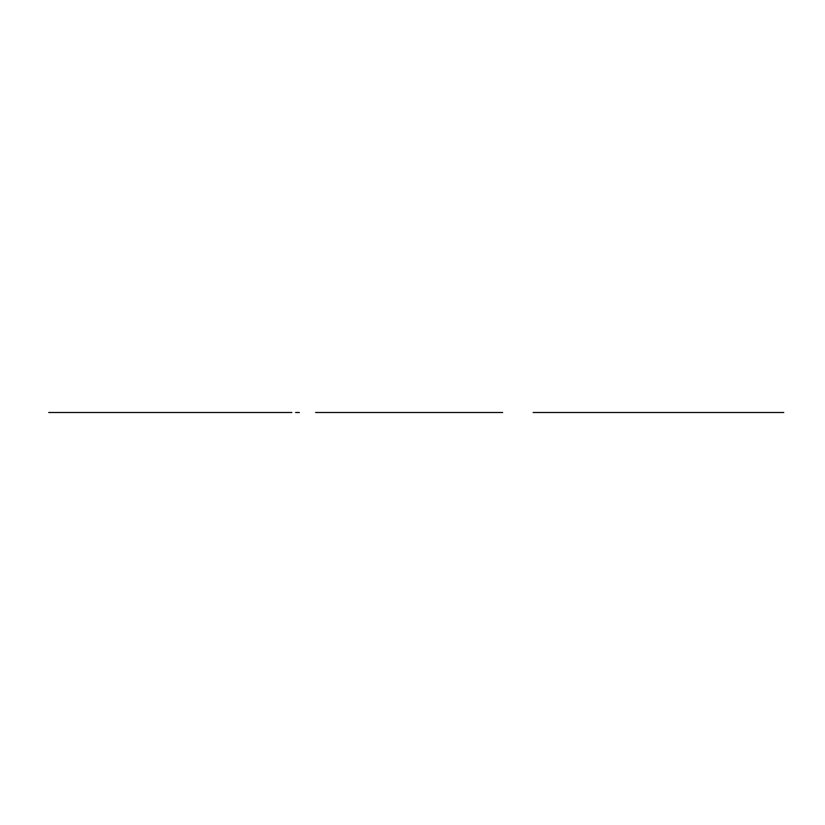 <?xml version="1.0" encoding="UTF-8"?>
<svg xmlns="http://www.w3.org/2000/svg" width="825" height="825" viewBox="0 0 825 825"><rect width="100%" height="100%" fill="white"/><g stroke="black" fill="none" stroke-linecap="round" stroke-linejoin="round"><path stroke-width="1.24" d="M315.614 412.5L502.642 412.5L315.614 412.5M291.864 412.5L48.727 412.5M533.136 412.5L783.75 412.5L533.136 412.5M328.938 412.5L320.987 412.5L328.938 412.5M327.308 412.5L322.627 412.5L327.308 412.5M319.347 412.5L330.66 412.5L319.347 412.5M375.447 412.5L386.77 412.5L375.447 412.5M383.408 412.5L378.737 412.5L383.408 412.5M385.048 412.5L377.097 412.5L385.048 412.5M431.558 412.5L442.881 412.5L431.558 412.5M439.519 412.5L434.847 412.5L439.519 412.5M441.158 412.5L433.207 412.5L441.158 412.5M487.668 412.5L498.981 412.5L487.668 412.5M495.629 412.5L490.947 412.5L495.629 412.5M497.258 412.5L489.318 412.5L497.258 412.5M493.752 412.5L483.471 412.5L493.752 412.5M494.691 412.5L482.532 412.5L494.691 412.5M480.16 412.5L496.567 412.5M461.453 412.5L477.861 412.5M475.984 412.5L463.836 412.5L475.984 412.5M475.056 412.5L464.764 412.5L475.056 412.5M442.747 412.5L459.164 412.5M457.287 412.5L445.129 412.5L457.287 412.5M456.349 412.5L446.067 412.5L456.349 412.5M424.05 412.5L440.457 412.5M438.58 412.5L426.422 412.5L438.58 412.5M437.652 412.5L427.36 412.5L437.652 412.5M405.343 412.5L421.761 412.5M419.884 412.5L407.725 412.5L419.884 412.5M418.945 412.5L408.664 412.5L418.945 412.5M386.647 412.5L403.054 412.5M401.177 412.5L389.018 412.5L401.177 412.5M400.238 412.5L389.957 412.5L400.238 412.5M364.196 412.5L380.614 412.5L364.196 412.5M378.737 412.5L366.578 412.5L378.737 412.5M377.798 412.5L367.517 412.5L377.798 412.5M354.42 412.5L338.528 412.5L354.42 412.5M355.358 412.5L337.59 412.5L355.358 412.5M335.115 412.5L357.07 412.5M361.298 412.5L383.254 412.5L361.298 412.5M381.542 412.5L363.773 412.5L381.542 412.5M380.603 412.5L364.712 412.5L380.603 412.5M356.297 412.5L336.652 412.5L356.297 412.5M357.225 412.5L335.723 412.5L357.225 412.5M333.114 412.5L359.948 412.5L333.114 412.5M299.341 412.5L295.608 412.5L299.341 412.5"/></g></svg>

